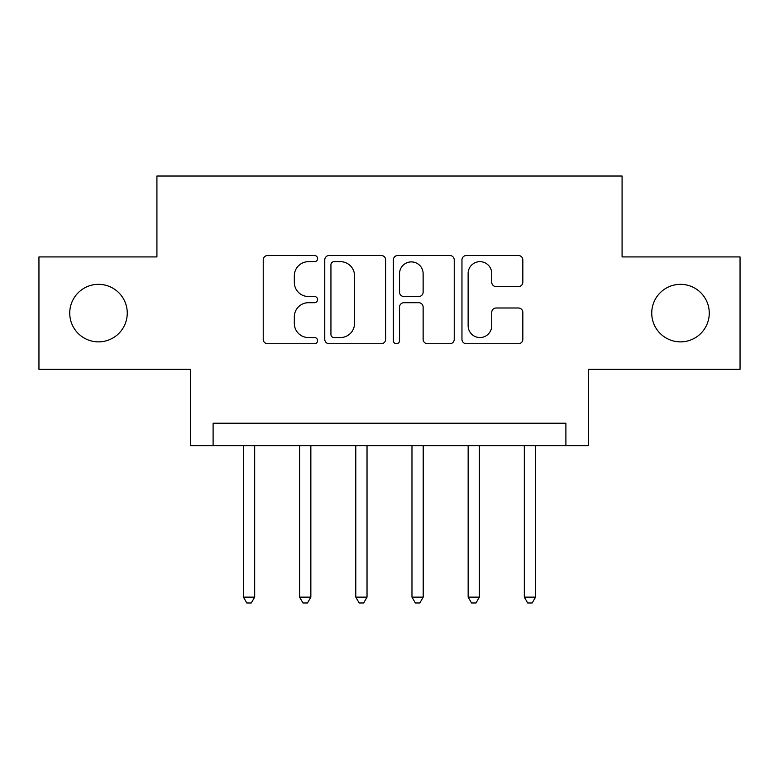 <?xml version="1.0" encoding="UTF-8"?>
<svg xmlns="http://www.w3.org/2000/svg" width="779" height="779" viewBox="0 0 779 779"><rect width="100%" height="100%" fill="white"/><g stroke="black" fill="none" stroke-linecap="round" stroke-linejoin="round"><path stroke-width="1.17" d="M317.598 258.589A3.087 3.087 0 0 0 314.502 255.502L267.635 255.502A4.411 4.411 0 0 0 263.224 259.913L263.224 339.323A4.411 4.411 0 0 0 267.635 343.734L314.502 343.734A3.087 3.087 0 0 0 317.598 340.637A3.087 3.087 0 0 0 314.502 337.55L308.445 337.55A14.119 14.119 0 0 1 294.326 323.441L294.326 316.819A14.119 14.119 0 0 1 308.445 302.7L314.502 302.7A3.087 3.087 0 0 0 317.598 299.613A3.087 3.087 0 0 0 314.502 296.526L308.445 296.526A14.119 14.119 0 0 1 294.326 282.407L294.326 275.795A14.119 14.119 0 0 1 308.445 261.676L314.502 261.676A3.087 3.087 0 0 0 317.598 258.589M651.741 313.1A28.765 28.765 0 0 0 680.505 341.864A28.765 28.765 0 0 0 709.26 313.1A28.765 28.765 0 0 0 680.505 284.335A28.765 28.765 0 0 0 651.741 313.1M69.74 313.1A28.765 28.765 0 0 0 98.495 341.864A28.765 28.765 0 0 0 127.259 313.1A28.765 28.765 0 0 0 98.495 284.335A28.765 28.765 0 0 0 69.74 313.1M518.424 286.604A4.411 4.411 0 0 0 522.836 282.193L522.836 259.913A4.411 4.411 0 0 0 518.424 255.502L466.368 255.502A4.411 4.411 0 0 0 461.957 259.913L461.957 339.323A4.411 4.411 0 0 0 466.368 343.734L518.424 343.734A4.411 4.411 0 0 0 522.836 339.323L522.836 312.408A4.411 4.411 0 0 0 518.424 307.997L496.145 307.997A4.411 4.411 0 0 0 491.734 312.408L491.734 325.749A11.802 11.802 0 0 1 479.932 337.55A11.802 11.802 0 0 1 468.13 325.749L468.13 273.478A11.802 11.802 0 0 1 479.932 261.676A11.802 11.802 0 0 1 491.734 273.478L491.734 282.193A4.411 4.411 0 0 0 496.145 286.604L518.424 286.604M565.895 445.676L588.369 445.676L588.369 369.275L740.05 369.275L740.05 256.924L622.08 256.924L622.08 176.025L156.92 176.025L156.92 256.924L38.95 256.924L38.95 369.275L190.631 369.275L190.631 445.676L565.895 445.676L565.895 423.211L213.105 423.211L213.105 445.676M385.644 259.913A4.411 4.411 0 0 0 381.233 255.502L329.176 255.502A4.411 4.411 0 0 0 324.765 259.913L324.765 339.323A4.411 4.411 0 0 0 329.176 343.734L381.233 343.734A4.411 4.411 0 0 0 385.644 339.323L385.644 259.913M397.767 255.502L449.824 255.502A4.411 4.411 0 0 1 454.235 259.913L454.235 339.323A4.411 4.411 0 0 1 449.824 343.734L427.544 343.734A4.411 4.411 0 0 1 423.133 339.323L423.133 307.111A4.411 4.411 0 0 0 418.722 302.7L403.95 302.7A4.411 4.411 0 0 0 399.539 307.111L399.539 340.637A3.087 3.087 0 0 1 396.453 343.734A3.087 3.087 0 0 1 393.356 340.637L393.356 259.913A4.411 4.411 0 0 1 397.767 255.502M334.025 261.676A3.087 3.087 0 0 0 330.939 264.763L330.939 334.464A3.087 3.087 0 0 0 334.025 337.55L340.423 337.55A14.119 14.119 0 0 0 354.542 323.441L354.542 275.795A14.119 14.119 0 0 0 340.423 261.676L334.025 261.676M423.133 273.702A11.802 11.802 0 0 0 411.341 261.9A11.802 11.802 0 0 0 399.539 273.702L399.539 292.115A4.411 4.411 0 0 0 403.95 296.526L418.722 296.526A4.411 4.411 0 0 0 423.133 292.115L423.133 273.702M243.438 445.676L243.438 597.133L254.675 597.133L254.675 445.676M254.675 597.133L251.305 602.975L246.807 602.975L243.438 597.133M299.613 445.676L299.613 597.133L310.85 597.133L310.85 445.676M310.85 597.133L307.481 602.975L302.982 602.975L299.613 597.133M355.789 445.676L355.789 597.133L367.026 597.133L367.026 445.676M367.026 597.133L363.657 602.975L359.168 602.975L355.789 597.133M411.974 445.676L411.974 597.133L423.211 597.133L423.211 445.676M423.211 597.133L419.832 602.975L415.343 602.975L411.974 597.133M468.15 445.676L468.15 597.133L479.387 597.133L479.387 445.676M479.387 597.133L476.018 602.975L471.519 602.975L468.15 597.133M524.325 445.676L524.325 597.133L535.562 597.133L535.562 445.676M535.562 597.133L532.193 602.975L527.695 602.975L524.325 597.133"/></g></svg>
